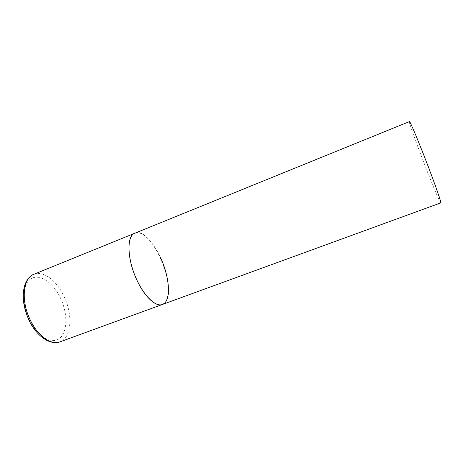 <?xml version="1.0" encoding="UTF-8"?>
<svg xmlns="http://www.w3.org/2000/svg" width="464" height="464" viewBox="0 0 464 464"><rect width="100%" height="100%" fill="white"/><g stroke="black" fill="none" stroke-linecap="round" stroke-linejoin="round"><path stroke-width="0.35" stroke-dasharray="2.32 1.74" d="M162.336 304.5L165.213 302.4C178.367 288.434 151.044 225.539 134.809 233.172C141.804 230.138 153.306 241.686 160.59 257.81M440.8 202.872L440.11 201.927C435.145 193.268 407.549 121.092 409.341 121.365M33.82 274.299C43.094 270.344 56.341 280.36 63.62 295.551C73.068 314.07 71.798 337.891 59.902 341.881M60.163 297.36C67.576 312.301 67.901 330.826 60.233 337.792C52.705 344.99 38.1 337.548 29.76 320.85C21.298 304.245 22.208 284.119 30.902 278.829C39.481 273.284 52.861 282.338 60.163 297.36"/><path stroke-width="0.7" d="M160.59 257.81C169.923 277.513 171.355 301.559 162.336 304.5C155.979 307.209 144.693 296.954 137.048 280.413C127.037 259.649 126.388 235.677 134.809 233.172L133.429 233.955C127.032 238.386 127.519 257.642 135.204 276.213C142.813 294.831 155.341 307.33 162.336 304.5L59.902 341.881C51.44 345.332 38.396 336.504 30.769 321.036C20.665 301.681 22.806 277.93 33.82 274.299C29.94 275.9 26.97 279.398 24.911 284.792C21.64 295.452 23.142 307.574 29.429 321.158M33.82 274.299L409.555 121.527C410.86 123.053 418.882 142.222 427.187 163.856C435.505 185.501 441.548 202.948 440.8 202.872L162.336 304.5M59.902 341.881C50.216 345.332 37.108 336.58 29.539 321.378"/></g></svg>
